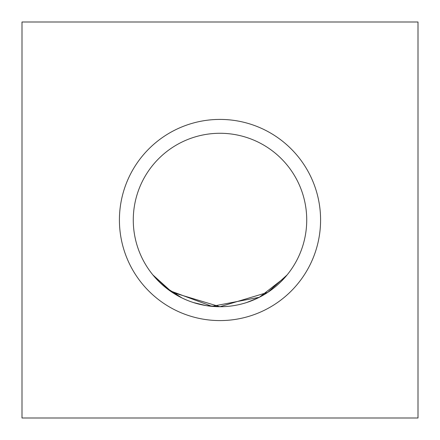 <?xml version="1.0" encoding="UTF-8"?>
<svg xmlns="http://www.w3.org/2000/svg" width="440" height="440" viewBox="0 0 440 440"><rect width="100%" height="100%" fill="white"/><g stroke="black" fill="none" stroke-linecap="round" stroke-linejoin="round"><path stroke-width="0.66" d="M119.416 220A100.584 100.584 0 0 1 220 119.416A100.584 100.584 0 0 1 320.584 220A100.584 100.584 0 0 1 220 320.584A100.584 100.584 0 0 1 119.416 220M306.724 220A86.724 86.724 0 0 0 220 133.276A86.724 86.724 0 0 0 133.276 220A86.724 86.724 0 0 0 220 306.724A86.724 86.724 0 0 0 306.724 220M285.192 277.195L259.341 297.286L211.976 306.35L169.697 290.642L152.878 274.918L172.161 292.336L219.923 306.724L267.773 292.38L287.122 274.918M22 418L418 418L418 22L22 22L22 418M152.884 274.918L156.371 278.927M181.951 297.935L164.571 286.699M193.347 302.527L206.195 305.618L193.347 302.527L206.195 305.618L193.347 302.527L206.195 305.618L193.347 302.527L206.195 305.618L193.347 302.527L206.195 305.618L220.006 306.724M246.609 302.544L257.989 297.963M258.11 297.902L267.828 292.341M284.708 277.745L287.111 274.929"/></g></svg>
